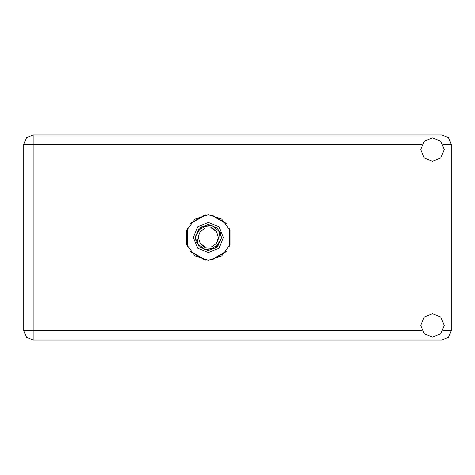 <?xml version="1.0" encoding="UTF-8"?>
<svg xmlns="http://www.w3.org/2000/svg" width="475" height="475" viewBox="0 0 475 475"><rect width="100%" height="100%" fill="white"/><g stroke="black" fill="none" stroke-linecap="round" stroke-linejoin="round"><path stroke-width="0.71" d="M421.99 144.358L33.131 144.358L33.131 134.983L26.499 137.726L23.75 144.358L33.131 144.358L33.131 330.642L421.99 330.642M33.131 340.017L33.131 330.642L23.75 330.642L26.499 337.274L33.131 340.017L26.499 337.274L23.75 330.642L23.75 144.358L26.499 137.726L33.131 134.983L441.869 134.983L448.501 137.726L451.25 144.358L451.25 330.642L448.501 337.274L441.869 340.017L33.131 340.017M208.353 214.718L194.964 219.07L186.687 230.458L186.687 244.542L194.964 255.93L208.353 260.282L221.742 255.93L230.019 244.542L230.019 230.458L221.742 219.07L208.353 214.718M432.488 337.137L440.782 333.705L444.214 325.411L440.782 317.122L432.488 313.684L424.199 317.122L420.761 325.411L424.199 333.705L432.488 337.137M432.488 161.316L440.782 157.878L444.214 149.589L440.782 141.295L432.488 137.863L424.199 141.295L420.761 149.589L424.199 157.878L432.488 161.316M193.277 237.5L197.689 248.158L208.353 252.575L219.011 248.158L223.428 237.5L219.011 226.842L208.353 222.425L197.689 226.842L193.277 237.5M195.284 237.5L199.114 246.739L208.353 250.568L217.592 246.739L221.421 237.5L217.592 228.261L208.353 224.432L199.114 228.261L195.284 237.5M197.078 243.342L198.461 235.915L200.248 231.61L205.259 227.97L211.446 227.97L216.458 231.61L211.464 227.216L204.82 226.628L198.977 229.876L195.314 237.185L196.187 242.197L197.078 243.342L205.206 249.803L215.436 248.039L220.934 239.228L221.386 237.815L220.519 232.803L219.622 231.658L211.5 225.197L201.269 226.961L195.771 235.772M219.622 231.658L219.028 237.5L216.458 243.39L211.446 247.03L205.259 247.03L200.248 243.39L205.236 247.784L211.886 248.372L217.728 245.124L220.934 239.228M218.245 239.085L218.369 237.5L216.458 243.39L211.446 247.03L205.259 247.03L200.248 243.39L198.336 237.5L198.526 235.558M204.868 214.985L190.6 223.22M226.106 223.22L211.838 214.985M229.591 245.735L229.591 229.265M211.838 260.015L226.106 251.78M190.6 251.78L204.868 260.015M187.108 229.265L187.108 245.735M216.458 231.61L218.369 237.5L218.179 239.442M198.461 235.915L198.336 237.5L198.461 235.915M210.965 214.866L226.646 223.921M190.059 223.921L205.74 214.866M187.447 246.555L187.447 228.445M205.74 260.134L190.059 251.079M226.646 251.079L210.965 260.134M229.259 228.445L229.259 246.555M442.985 330.642L451.25 330.642M451.25 144.358L442.985 144.358"/></g></svg>
